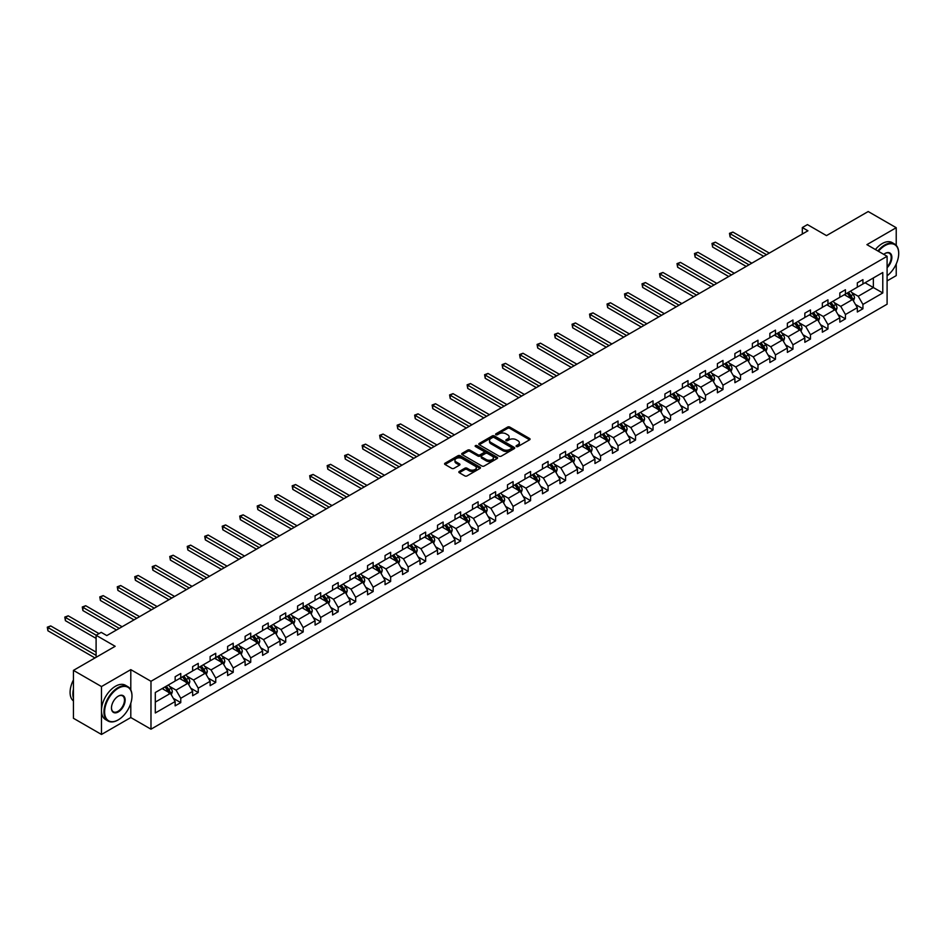 <?xml version="1.0" encoding="UTF-8"?>
<svg xmlns="http://www.w3.org/2000/svg" width="946" height="946" viewBox="0 0 946 946"><rect width="100%" height="100%" fill="white"/><g stroke="black" fill="none" stroke-linecap="round" stroke-linejoin="round"><path stroke-width="1.42" d="M516.374 446.536A1.088 0.627 0 0 0 517.923 446.536L529.618 439.795A1.561 0.899 0 0 0 530.067 439.157A1.561 0.899 0 0 0 529.618 438.518L509.799 427.084A1.561 0.899 0 0 0 507.6 427.084L495.905 433.836A1.088 0.627 0 0 0 497.454 434.722L498.968 433.847A4.978 2.873 0 0 1 506.004 433.847L507.659 434.805A4.978 2.873 0 0 1 509.114 436.839A4.978 2.873 0 0 1 507.659 438.873L506.145 439.748A1.088 0.627 0 0 0 507.683 440.635L509.196 439.76A4.978 2.873 0 0 1 516.244 439.76L517.888 440.706A4.978 2.873 0 0 1 519.354 442.74A4.978 2.873 0 0 1 517.888 444.774L516.374 445.649A1.088 0.627 0 0 0 516.374 446.536L516.374 445.649M896.229 245.345L896.229 227.714L868.203 211.537L826.485 235.613L807.435 224.604L802.326 227.548L802.326 234.029M887.1 280.903L896.229 275.617L896.229 263.958M130.796 689.941L130.796 669.638L101.482 686.56L101.482 734.463L73.445 718.286L73.445 670.383L115.164 646.295L96.102 635.286L96.102 657.304M101.482 686.56L73.445 670.383M459.283 471.439A1.561 0.899 0 0 0 458.834 472.066A1.561 0.899 0 0 0 459.283 472.704L464.841 475.909A1.561 0.899 0 0 0 467.04 475.909L480.036 468.412A1.561 0.899 0 0 0 480.485 467.785A1.561 0.899 0 0 0 480.036 467.147L460.217 455.712A1.561 0.899 0 0 0 458.018 455.712L445.034 463.209A1.561 0.899 0 0 0 444.573 463.836A1.561 0.899 0 0 0 445.034 464.474L451.75 468.353A1.561 0.899 0 0 0 453.95 468.353L459.508 465.148A1.561 0.899 0 0 0 459.957 464.51A1.561 0.899 0 0 0 459.508 463.871L456.173 461.955A4.162 2.4 0 0 1 454.955 460.253A4.162 2.4 0 0 1 457.533 458.03A4.162 2.4 0 0 1 462.062 458.55L475.105 466.082A4.162 2.4 0 0 1 476.323 467.785A4.162 2.4 0 0 1 473.757 469.996A4.162 2.4 0 0 1 469.216 469.476L467.04 468.223A1.561 0.899 0 0 0 464.841 468.223L459.283 471.439L459.283 472.704L464.841 469.523L464.841 468.223M96.102 635.286L101.198 632.342L106.803 635.582L807.931 230.789L802.326 227.548M130.796 669.638L150.982 681.286L887.1 256.295L887.1 304.198L150.982 729.189L150.982 681.286M896.229 227.714L866.914 244.647L887.1 256.295M499.074 456.149A1.561 0.899 0 0 0 501.274 456.149L514.257 448.652A1.561 0.899 0 0 0 514.719 448.014A1.561 0.899 0 0 0 514.257 447.387L494.451 435.94A1.561 0.899 0 0 0 492.251 435.94L479.267 443.449A1.561 0.899 0 0 0 478.806 444.076A1.561 0.899 0 0 0 479.267 444.715L499.074 456.149M475.897 446.772A1.088 0.627 0 0 1 477.009 446.926L477.009 445.637L497.147 457.261A1.561 0.899 0 0 1 497.608 457.899A1.561 0.899 0 0 1 497.147 458.538L484.163 466.035A1.561 0.899 0 0 1 481.963 466.035L462.145 454.6L462.145 453.323A1.561 0.899 0 0 0 461.695 453.962A1.561 0.899 0 0 0 462.145 454.6M462.145 453.323L467.702 450.119A1.561 0.899 0 0 1 469.902 450.119L477.943 454.754A1.561 0.899 0 0 0 480.142 454.754L483.832 452.626A1.561 0.899 0 0 0 484.281 451.987A1.561 0.899 0 0 0 483.832 451.36L475.46 446.524A1.088 0.627 0 0 1 477.009 445.637M155.298 692.519L175.152 681.061L175.152 676.721L180.757 673.481L180.757 677.821L192.641 670.962L192.641 666.623L198.246 663.383L198.246 667.722L210.13 660.864L210.13 656.524L215.735 653.284L215.735 657.624L227.619 650.765L227.619 646.425L233.224 643.185L233.224 647.525L245.109 640.667L245.109 636.327L250.725 633.087L250.725 637.427L262.61 630.568L262.61 626.228L268.215 622.988L268.215 627.328L280.099 620.47L280.099 616.13L285.704 612.89L285.704 617.23L297.588 610.371L297.588 606.031L303.193 602.791L303.193 607.131L315.077 600.272L315.077 595.933L320.682 592.693L320.682 597.032L332.578 590.174L332.578 585.834L338.183 582.594L338.183 586.934L350.067 580.075L350.067 575.736L355.672 572.496L355.672 576.835L367.556 569.977L367.556 565.637L373.162 562.397L373.162 566.737L385.046 559.878L385.046 555.539L390.651 552.298L390.651 556.638L402.535 549.78L402.535 545.44L408.152 542.2L408.152 546.54L420.036 539.681L420.036 535.341L425.641 532.101L425.641 536.441L437.525 529.583L437.525 525.243L443.13 522.003L443.13 526.343L455.014 519.484L455.014 515.144L460.619 511.904L460.619 516.244L472.503 509.386L472.503 505.046L478.108 501.806L478.108 506.145L489.993 499.287L489.993 494.947L495.609 491.707L495.609 496.047L507.494 489.188L507.494 484.849L513.099 481.609L513.099 485.948L524.983 479.09L524.983 474.75L530.588 471.51L530.588 475.85L542.472 468.991L542.472 464.652L548.077 461.412L548.077 465.751L559.961 458.893L559.961 454.553L565.566 451.313L565.566 455.653L577.462 448.794L577.462 444.454L583.067 441.214L583.067 445.554L594.951 438.696L594.951 434.356L600.556 431.116L600.556 435.456L612.44 428.585L612.44 424.257L618.045 421.017L618.045 425.357L629.93 418.487L629.93 414.159L635.535 410.919L635.535 415.259L647.419 408.388L647.419 404.06L653.036 400.82L653.036 405.16L664.92 398.29L664.92 393.962L670.525 390.722L670.525 395.061L682.409 388.191L682.409 383.863L688.014 380.623L688.014 384.963L699.898 378.093L699.898 373.765L705.503 370.525L705.503 374.864L717.387 367.994L717.387 363.666L722.992 360.426L722.992 364.766L734.888 357.895L734.888 353.568L740.493 350.327L740.493 354.667L752.377 347.797L752.377 343.469L757.983 340.229L757.983 344.569L769.867 337.698L769.867 333.37L775.472 330.13L775.472 334.47L787.356 327.6L787.356 323.272L792.961 320.032L792.961 324.372L804.845 317.501L804.845 313.161L810.462 309.933L810.462 314.273L822.346 307.403L822.346 303.063L827.951 299.835L827.951 304.174L839.835 297.304L839.835 292.964L845.44 289.736L845.44 294.076L857.324 287.206L857.324 282.866L862.929 279.638L862.929 283.977L882.784 272.519L882.784 292.964L862.929 304.423L862.929 308.763L857.324 312.003L857.324 307.663L845.44 314.521L845.44 318.861L839.835 322.101L839.835 317.761L827.951 324.632L827.951 328.96L822.346 332.2L822.346 327.86L810.462 334.73L810.462 339.058L804.845 342.298L804.845 337.959L792.961 344.829L792.961 349.157L787.356 352.397L787.356 348.057L775.472 354.927L775.472 359.255L769.867 362.495L769.867 358.156L757.983 365.026L757.983 369.354L752.377 372.594L752.377 368.254L740.493 375.124L740.493 379.452L734.888 382.692L734.888 378.353L722.992 385.223L722.992 389.551L717.387 392.791L717.387 388.451L705.503 395.322L705.503 399.65L699.898 402.89L699.898 398.55L688.014 405.42L688.014 409.748L682.409 412.988L682.409 408.648L670.525 415.519L670.525 419.847L664.92 423.087L664.92 418.747L653.036 425.617L653.036 429.945L647.419 433.185L647.419 428.845L635.535 435.716L635.535 440.056L629.93 443.284L629.93 438.944L618.045 445.814L618.045 450.154L612.44 453.382L612.44 449.043L600.556 455.913L600.556 460.253L594.951 463.481L594.951 459.141L583.067 466.011L583.067 470.351L577.462 473.579L577.462 469.24L565.566 476.11L565.566 480.45L559.961 483.678L559.961 479.35L548.077 486.209L548.077 490.548L542.472 493.777L542.472 489.449L530.588 496.307L530.588 500.647L524.983 503.875L524.983 499.547L513.099 506.406L513.099 510.745L507.494 513.974L507.494 509.646L495.609 516.504L495.609 520.844L489.993 524.072L489.993 519.744L478.108 526.603L478.108 530.942L472.503 534.171L472.503 529.843L460.619 536.701L460.619 541.041L455.014 544.269L455.014 539.941L443.13 546.8L443.13 551.14L437.525 554.368L437.525 550.04L425.641 556.898L425.641 561.238L420.036 564.466L420.036 560.138L408.152 566.997L408.152 571.337L402.535 574.565L402.535 570.237L390.651 577.095L390.651 581.435L385.046 584.663L385.046 580.336L373.162 587.194L373.162 591.534L367.556 594.774L367.556 590.434L355.672 597.293L355.672 601.632L350.067 604.872L350.067 600.533L338.183 607.391L338.183 611.731L332.578 614.971L332.578 610.631L320.682 617.49L320.682 621.829L315.077 625.07L315.077 620.73L303.193 627.588L303.193 631.928L297.588 635.168L297.588 630.828L285.704 637.687L285.704 642.027L280.099 645.267L280.099 640.927L268.215 647.785L268.215 652.125L262.61 655.365L262.61 651.025L250.725 657.884L250.725 662.224L245.109 665.464L245.109 661.124L233.224 667.982L233.224 672.322L227.619 675.562L227.619 671.222L215.735 678.081L215.735 682.421L210.13 685.661L210.13 681.321L198.246 688.18L198.246 692.519L192.641 695.759L192.641 691.42L180.757 698.278L180.757 702.618L175.152 705.858L175.152 701.518L155.298 712.977L155.298 692.519M179.634 678.471L187.935 683.26L176.039 690.119L169.559 686.382M176.039 690.119L180.757 698.278M187.935 683.26L192.641 691.42M175.152 680.02L176.039 680.541L180.757 677.821M197.123 668.373L205.424 673.162L193.54 680.02L187.048 676.284M193.54 680.02L198.246 688.18M205.424 673.162L210.13 681.321M192.641 669.922L193.54 670.442L198.246 667.722M214.612 658.274L222.913 663.063L211.029 669.922L204.537 666.185M211.029 669.922L215.735 678.081M222.913 663.063L227.619 671.222M210.13 659.823L211.029 660.343L215.735 657.624M232.101 648.176L240.402 652.965L228.518 659.823L222.026 656.075M228.518 659.823L233.224 667.982M240.402 652.965L245.109 661.124M227.619 649.725L228.518 650.245L233.224 647.525M249.602 638.077L257.891 642.866L246.007 649.725L239.515 645.976M246.007 649.725L250.725 657.884M257.891 642.866L262.61 651.025M245.109 639.626L246.007 640.146L250.725 637.427M267.091 627.978L275.392 632.768L263.508 639.626L257.016 635.878M263.508 639.626L268.215 647.785M275.392 632.768L280.099 640.927M262.61 629.528L263.508 630.048L268.215 627.328M284.58 617.88L292.882 622.669L280.997 629.528L274.506 625.779M280.997 629.528L285.704 637.687M292.882 622.669L297.588 630.828M280.099 619.429L280.997 619.949L285.704 617.23M302.07 607.781L310.371 612.57L298.487 619.429L291.995 615.68M298.487 619.429L303.193 627.588M310.371 612.57L315.077 620.73M297.588 609.33L298.487 609.851L303.193 607.131M319.571 597.683L327.86 602.472L315.976 609.33L309.484 605.582M315.976 609.33L320.682 617.49M327.86 602.472L332.578 610.631M315.077 599.232L315.976 599.752L320.682 597.032M337.06 587.584L345.349 592.373L333.465 599.232L326.985 595.483M333.465 599.232L338.183 607.391M345.349 592.373L350.067 600.533M332.578 589.133L333.465 589.654L338.183 586.934M354.549 577.486L362.85 582.275L350.966 589.133L344.474 585.385M350.966 589.133L355.672 597.293M362.85 582.275L367.556 590.434M350.067 579.035L350.966 579.555L355.672 576.835M372.038 567.387L380.339 572.176L368.455 579.035L361.963 575.286M368.455 579.035L373.162 587.194M380.339 572.176L385.046 580.336M367.556 568.936L368.455 569.457L373.162 566.737M389.527 557.289L397.828 562.078L385.944 568.936L379.452 565.188M385.944 568.936L390.651 577.095M397.828 562.078L402.535 570.237M385.046 558.838L385.944 559.358L390.651 556.638M407.028 547.19L415.318 551.979L403.434 558.838L396.942 555.089M403.434 558.838L408.152 566.997M415.318 551.979L420.036 560.138M402.535 548.739L403.434 549.259L408.152 546.54M424.518 537.091L432.819 541.881L420.923 548.739L414.443 544.991M420.923 548.739L425.641 556.898M432.819 541.881L437.525 550.04M420.036 538.641L420.923 539.161L425.641 536.441M442.007 526.993L450.308 531.782L438.424 538.641L431.932 534.892M438.424 538.641L443.13 546.8M450.308 531.782L455.014 539.941M437.525 528.542L438.424 529.062L443.13 526.343M459.496 516.894L467.797 521.684L455.913 528.542L449.421 524.794M455.913 528.542L460.619 536.701M467.797 521.684L472.503 529.843M455.014 518.443L455.913 518.964L460.619 516.244M476.997 506.796L485.286 511.585L473.402 518.443L466.91 514.695M473.402 518.443L478.108 526.603M485.286 511.585L489.993 519.744M472.503 508.345L473.402 508.865L478.108 506.145M494.486 496.697L502.775 501.486L490.891 508.345L484.411 504.596M490.891 508.345L495.609 516.504M502.775 501.486L507.494 509.646M489.993 498.246L490.891 498.767L495.609 496.047M511.975 486.599L520.276 491.388L508.392 498.246L501.9 494.498M508.392 498.246L513.099 506.406M520.276 491.388L524.983 499.547M507.494 488.148L508.392 488.668L513.099 485.948M529.464 476.5L537.766 481.289L525.881 488.148L519.389 484.399M525.881 488.148L530.588 496.307M537.766 481.289L542.472 489.449M524.983 478.049L525.881 478.57L530.588 475.85M546.954 466.402L555.255 471.191L543.371 478.049L536.879 474.301M543.371 478.049L548.077 486.209M555.255 471.191L559.961 479.35M542.472 467.951L543.371 468.471L548.077 465.751M564.455 456.303L572.744 461.092L560.86 467.951L554.368 464.202M560.86 467.951L565.566 476.11M572.744 461.092L577.462 469.24M559.961 457.852L560.86 458.372L565.566 455.653M581.944 446.205L590.245 450.994L578.349 457.852L571.869 454.104M578.349 457.852L583.067 466.011M590.245 450.994L594.951 459.141M577.462 447.754L578.349 448.274L583.067 445.554M599.433 436.106L607.734 440.895L595.85 447.754L589.358 444.005M595.85 447.754L600.556 455.913M607.734 440.895L612.44 449.043M594.951 437.655L595.85 438.175L600.556 435.456M616.922 426.007L625.223 430.797L613.339 437.655L606.847 433.907M613.339 437.655L618.045 445.814M625.223 430.797L629.93 438.944M612.44 427.557L613.339 428.077L618.045 425.357M634.423 415.909L642.712 420.698L630.828 427.557L624.336 423.808M630.828 427.557L635.535 435.716M642.712 420.698L647.419 428.845M629.93 417.458L630.828 417.978L635.535 415.259M651.912 405.799L660.202 410.599L648.317 417.458L641.826 413.709M648.317 417.458L653.036 425.617M660.202 410.599L664.92 418.747M647.419 407.359L648.317 407.88L653.036 405.16M669.401 395.7L677.703 400.501L665.818 407.359L659.327 403.611M665.818 407.359L670.525 415.519M677.703 400.501L682.409 408.648M664.92 397.261L665.818 397.781L670.525 395.061M686.891 385.601L695.192 390.402L683.308 397.261L676.816 393.512M683.308 397.261L688.014 405.42M695.192 390.402L699.898 398.55M682.409 387.162L683.308 387.683L688.014 384.963M704.38 375.503L712.681 380.304L700.797 387.162L694.305 383.414M700.797 387.162L705.503 395.322M712.681 380.304L717.387 388.451M699.898 377.064L700.797 377.584L705.503 374.864M721.881 365.404L730.17 370.205L718.286 377.064L711.794 373.315M718.286 377.064L722.992 385.223M730.17 370.205L734.888 378.353M717.387 366.965L718.286 367.486L722.992 364.766M739.37 355.306L747.671 360.107L735.775 366.965L729.295 363.217M735.775 366.965L740.493 375.124M747.671 360.107L752.377 368.254M734.888 356.867L735.775 357.387L740.493 354.667M756.859 345.207L765.16 349.996L753.276 356.867L746.784 353.118M753.276 356.867L757.983 365.026M765.16 349.996L769.867 358.156M752.377 346.768L753.276 347.288L757.983 344.569M774.348 335.109L782.649 339.898L770.765 346.768L764.273 343.02M770.765 346.768L775.472 354.927M782.649 339.898L787.356 348.057M769.867 336.67L770.765 337.19L775.472 334.47M791.837 325.01L800.139 329.799L788.255 336.67L781.763 332.921M788.255 336.67L792.961 344.829M800.139 329.799L804.845 337.959M787.356 326.571L788.255 327.091L792.961 324.372M809.338 314.912L817.628 319.701L805.744 326.571L799.252 322.823M805.744 326.571L810.462 334.73M817.628 319.701L822.346 327.86M804.845 316.472L805.744 316.981L810.462 314.273M826.828 304.813L835.129 309.602L823.245 316.472L816.753 312.724M823.245 316.472L827.951 324.632M835.129 309.602L839.835 317.761M822.346 306.374L823.245 306.882L827.951 304.174M844.317 294.714L852.618 299.504L840.734 306.374L834.242 302.625M840.734 306.374L845.44 314.521M852.618 299.504L857.324 307.663M839.835 296.275L840.734 296.784L845.44 294.076M865.058 282.748L873.359 287.537L858.223 296.275L851.731 292.527M858.223 296.275L862.929 304.423M882.784 292.964L873.359 287.537L873.359 277.947L882.784 272.519M101.482 734.463L130.796 717.541L150.982 729.189M857.324 286.177L858.223 286.685L862.929 283.977M155.298 702.098L170.434 693.359L162.144 688.57M170.434 693.359L175.152 701.518M855.48 304.458L862.929 308.763M837.979 314.557L845.44 318.861M820.489 324.655L827.951 328.96M803 334.754L810.462 339.058M785.511 344.852L792.961 349.157M768.022 354.951L775.472 359.255M750.521 365.05L757.983 369.354M733.032 375.148L740.493 379.452M715.543 385.247L722.992 389.551M698.053 395.345L705.503 399.65M680.552 405.444L688.014 409.748M663.063 415.542L670.525 419.847M645.574 425.641L653.036 429.945M628.085 435.739L635.535 440.056M610.596 445.838L618.045 450.154M593.095 455.937L600.556 460.253M575.606 466.047L583.067 470.351M558.116 476.145L565.566 480.45M540.627 486.244L548.077 490.548M523.126 496.343L530.588 500.647M505.637 506.441L513.099 510.745M488.148 516.54L495.609 520.844M470.659 526.638L478.108 530.942M453.169 536.737L460.619 541.041M435.668 546.835L443.13 551.14M418.179 556.934L425.641 561.238M400.69 567.032L408.152 571.337M383.201 577.131L390.651 581.435M365.712 587.23L373.162 591.534M348.211 597.328L355.672 601.632M330.722 607.427L338.183 611.731M313.232 617.525L320.682 621.829M295.743 627.624L303.193 631.928M278.242 637.722L285.704 642.027M260.753 647.821L268.215 652.125M243.264 657.919L250.725 662.224M225.775 668.018L233.224 672.322M208.286 678.116L215.735 682.421M190.785 688.215L198.246 692.519M173.295 698.314L180.757 702.618M130.796 717.541L130.796 703.233M516.812 446.701L517.888 446.074A4.978 2.873 0 0 0 519.354 444.041L519.354 442.74M509.114 436.839L509.114 438.128A4.978 2.873 0 0 1 507.659 440.162L506.583 440.789M529.594 439.807L509.799 428.372A1.561 0.899 0 0 0 507.6 428.372L496.343 434.876M514.257 447.387L514.257 448.652L494.451 437.241A1.561 0.899 0 0 0 492.251 437.241L479.279 444.726L479.267 443.449M511.514 448.463A1.088 0.627 0 0 0 511.514 447.576L494.119 437.537A1.088 0.627 0 0 0 492.582 437.537L490.986 438.459A4.978 2.873 0 0 0 489.52 440.493A4.978 2.873 0 0 0 490.986 442.527L502.87 449.385A4.978 2.873 0 0 0 509.918 449.385L511.514 448.463L511.514 449.764A1.088 0.627 0 0 0 511.833 449.315L511.833 448.014M489.52 440.493L489.52 441.782A4.978 2.873 0 0 0 490.986 443.816L490.986 442.527M511.514 449.764L509.918 450.674A4.978 2.873 0 0 1 502.87 450.674L490.986 443.816M462.168 454.612L467.702 451.408L467.702 450.119M484.281 451.987L484.281 453.288A1.561 0.899 0 0 1 483.832 453.926L480.142 456.055A1.561 0.899 0 0 1 477.943 456.055L469.902 451.408A1.561 0.899 0 0 0 467.702 451.408M477.009 446.926L497.123 458.55M486.279 459.567A4.162 2.4 0 0 0 490.82 460.087A4.162 2.4 0 0 0 493.386 457.864A4.162 2.4 0 0 0 492.168 456.173L487.568 453.512A1.561 0.899 0 0 0 485.369 453.512L481.68 455.641A1.561 0.899 0 0 0 481.23 456.279A1.561 0.899 0 0 0 481.68 456.918L486.279 459.567L486.279 460.868A4.162 2.4 0 0 0 490.82 461.388A4.162 2.4 0 0 0 493.386 459.165L493.386 457.864M481.23 456.279L481.23 457.568A1.561 0.899 0 0 0 481.68 458.207L481.68 456.918M486.279 460.868L481.68 458.207M476.323 467.785L476.323 469.074A4.162 2.4 0 0 1 473.757 471.297A4.162 2.4 0 0 1 469.216 470.777L467.04 469.523A1.561 0.899 0 0 0 464.841 469.523M454.955 460.253L454.955 461.542A4.162 2.4 0 0 0 456.173 463.244L456.173 461.955M459.484 465.16L456.173 463.244M480.012 468.424L460.217 457.001A1.561 0.899 0 0 0 458.018 457.001L445.058 464.486L445.034 463.209M853.469 300.982L854.498 298.002A4.198 2.424 -120 0 0 853.162 294.431L850.643 291.072M846.126 295.767L845.038 294.301M769.311 253.09L732.902 232.077L730.099 233.697L730.099 236.926L763.694 256.331M850.88 298.96L852.228 298.191A4.198 2.424 -120 0 0 851.033 295.66L848.515 292.302M847.462 292.905L850.229 296.606A2.14 1.242 60 0 1 850.62 297.257L852.228 298.191M847.167 293.071L849.685 296.429A4.198 2.424 60 0 1 850.726 298.416M730.099 236.926L729.484 233.331L766.497 254.711M729.484 233.331L732.902 232.077M887.1 275.794A19.346 11.175 120 0 0 898.7 253.481A19.346 11.175 120 0 0 885.018 245.582A19.346 11.175 120 0 0 878.456 251.305M877.876 250.974A19.819 11.447 -60 0 1 884.687 245.002A19.819 11.447 -60 0 1 894.597 244.021A19.819 11.447 -60 0 1 898.7 253.09A19.819 11.447 -60 0 1 898.7 253.292M883.741 254.356A9.673 5.581 -60 0 1 885.018 253.481L885.018 253.481A9.673 5.581 -60 0 1 891.782 256.26A9.673 5.581 -60 0 1 887.1 267.706M875.405 249.543A19.819 11.447 -60 0 1 882.216 243.571A19.819 11.447 -60 0 1 892.125 242.59L894.597 244.021M887.1 266.772A9.2 5.309 120 0 0 889.287 253.221A9.2 5.309 120 0 0 884.853 253.587M117.966 720.036L118.297 719.835A19.346 11.175 120 0 0 131.979 696.15A19.346 11.175 120 0 0 118.297 688.25A19.346 11.175 120 0 0 104.616 711.936A19.346 11.175 120 0 0 118.297 719.835L117.966 720.036A19.819 11.447 -60 0 1 108.057 721.018A19.819 11.447 -60 0 1 105.018 705.125A19.819 11.447 -60 0 1 117.966 687.659A19.819 11.447 -60 0 1 127.876 686.678A19.819 11.447 -60 0 1 131.979 695.759A19.819 11.447 -60 0 1 131.979 695.949M118.297 711.936A9.673 5.581 -60 0 1 111.462 707.986A9.673 5.581 -60 0 1 118.297 696.15L118.297 696.15A9.673 5.581 -60 0 1 125.144 700.087A9.673 5.581 -60 0 1 118.297 711.936M111.462 707.797A9.2 5.309 120 0 0 113.366 711.818A9.2 5.309 120 0 0 117.966 711.357A9.2 5.309 120 0 0 123.973 703.256A9.2 5.309 120 0 0 122.566 695.878A9.2 5.309 120 0 0 118.132 696.244M108.057 721.018L105.585 719.587A19.819 11.447 -60 0 1 102.546 703.706A19.819 11.447 -60 0 1 115.495 686.24A19.819 11.447 -60 0 1 125.404 685.259L127.876 686.678M73.445 698.219A19.819 11.447 -60 0 1 73.445 689.149M73.445 700.962A19.819 11.447 -60 0 1 73.445 679.926M835.98 311.08L837.009 308.1A4.198 2.424 -120 0 0 835.661 304.529L833.154 301.171M828.637 305.865L827.537 304.399M751.81 263.189L715.401 242.176L712.598 243.796L712.598 247.024L746.205 266.429M833.391 309.058L834.739 308.29A4.198 2.424 -120 0 0 833.532 305.759L831.014 302.401M829.961 303.004L832.74 306.705A2.14 1.242 60 0 1 833.13 307.355L834.739 308.29M829.677 303.169L832.196 306.539A4.198 2.424 60 0 1 833.237 308.514M712.598 247.024L711.983 243.429L749.007 264.809M711.983 243.429L715.401 242.176M818.479 321.179L819.52 318.199A4.198 2.424 -120 0 0 818.172 314.628L815.653 311.269M811.148 315.964L810.048 314.498M734.321 273.288L697.912 252.275L695.109 253.895L695.109 257.123L728.716 276.528M815.901 319.157L817.249 318.388A4.198 2.424 -120 0 0 816.043 315.858L813.525 312.499M812.472 313.102L815.239 316.804A2.14 1.242 60 0 1 815.629 317.454L817.249 318.388M812.176 313.268L814.695 316.638A4.198 2.424 60 0 1 815.748 318.613M695.109 257.123L694.494 253.528L731.518 274.908M694.494 253.528L697.912 252.275M800.99 331.277L802.019 328.297A4.198 2.424 -120 0 0 800.683 324.726L798.164 321.368M793.647 326.063L792.559 324.596M716.832 283.386L680.422 262.373L677.62 263.993L677.62 267.221L711.226 286.626M798.412 329.255L799.76 328.487A4.198 2.424 -120 0 0 798.554 325.956L796.035 322.598M794.983 323.201L797.75 326.902A2.14 1.242 60 0 1 798.14 327.553L799.76 328.487M794.687 323.366L797.206 326.737A4.198 2.424 60 0 1 798.258 328.711M677.62 267.221L677.005 263.627L714.029 285.006M677.005 263.627L680.422 262.373M783.501 341.376L784.53 338.396A4.198 2.424 -120 0 0 783.193 334.825L780.675 331.467M776.158 336.161L775.07 334.695M699.342 293.485L662.933 272.472L660.131 274.092L660.131 277.32L693.737 296.725M780.923 339.354L782.259 338.585A4.198 2.424 -120 0 0 781.065 336.055L778.546 332.696M777.494 333.299L780.261 337.001A2.14 1.242 60 0 1 780.651 337.651L782.259 338.585M777.198 333.465L779.717 336.835A4.198 2.424 60 0 1 780.757 338.81M660.131 277.32L659.516 273.725L696.54 295.105M659.516 273.725L662.933 272.472M766.012 351.474L767.04 348.495A4.198 2.424 -120 0 0 765.704 344.923L763.186 341.565M758.668 346.26L757.58 344.793M681.841 303.583L645.444 282.57L642.641 284.19L642.641 287.418L676.236 306.823M763.422 349.452L764.77 348.684A4.198 2.424 -120 0 0 763.564 346.153L761.057 342.795M760.005 343.398L762.772 347.099A2.14 1.242 60 0 1 763.162 347.75L764.77 348.684M759.709 343.564L762.228 346.934A4.198 2.424 60 0 1 763.268 348.908M642.641 287.418L642.015 283.824L679.039 305.203M642.015 283.824L645.444 282.57M748.523 361.573L749.551 358.593A4.198 2.424 -120 0 0 748.203 355.022L745.685 351.664M741.179 356.358L740.079 354.892M664.352 313.682L627.943 292.669L625.14 294.289L625.14 297.517L658.747 316.922M745.933 359.551L747.281 358.782A4.198 2.424 -120 0 0 746.075 356.252L743.556 352.893M742.504 353.497L745.282 357.198A2.14 1.242 60 0 1 745.661 357.848L747.281 358.782M742.22 353.662L744.727 357.032A4.198 2.424 60 0 1 745.779 359.007M625.14 297.517L624.526 293.934L661.55 315.302M624.526 293.934L627.943 292.669M731.022 371.672L732.062 368.704A4.198 2.424 -120 0 0 730.714 365.121L728.195 361.762M723.678 366.457L722.59 364.99M646.863 323.78L610.454 302.767L607.651 304.387L607.651 307.616L641.258 327.02M728.444 369.65L729.792 368.881A4.198 2.424 -120 0 0 728.586 366.35L726.067 362.992M725.014 363.595L727.781 367.296A2.14 1.242 60 0 1 728.172 367.947L729.792 368.881M724.719 363.761L727.238 367.131A4.198 2.424 60 0 1 728.29 369.106M607.651 307.616L607.036 304.033L644.06 325.4M607.036 304.033L610.454 302.767M713.532 381.77L714.561 378.802A4.198 2.424 -120 0 0 713.225 375.219L710.706 371.861M706.189 376.555L705.101 375.089M629.374 333.879L592.965 312.866L590.162 314.486L590.162 317.714L623.769 337.119M710.954 379.748L712.291 378.979A4.198 2.424 -120 0 0 711.096 376.449L708.578 373.091M707.525 373.694L710.292 377.395A2.14 1.242 60 0 1 710.683 378.045L712.291 378.979M707.23 373.859L709.748 377.229A4.198 2.424 60 0 1 710.801 379.204M590.162 317.714L589.547 314.131L626.571 335.499M589.547 314.131L592.965 312.866M696.043 391.869L697.072 388.901A4.198 2.424 -120 0 0 695.736 385.318L693.217 381.959M688.7 386.654L687.612 385.188M611.885 343.977L575.475 322.964L572.673 324.584L572.673 327.813L606.268 347.217M693.453 389.847L694.802 389.078A4.198 2.424 -120 0 0 693.607 386.547L691.088 383.189M690.036 383.792L692.803 387.493A2.14 1.242 60 0 1 693.193 388.144L694.802 389.078M689.74 383.958L692.259 387.328A4.198 2.424 60 0 1 693.3 389.303M572.673 327.813L572.058 324.23L609.082 345.597M572.058 324.23L575.475 322.964M678.554 401.967L679.583 398.999A4.198 2.424 -120 0 0 678.247 395.416L675.728 392.058M671.211 396.752L670.123 395.298M594.384 354.076L557.986 333.063L555.172 334.683L555.172 337.911L588.779 357.316M675.964 399.945L677.312 399.177A4.198 2.424 -120 0 0 676.106 396.646L673.587 393.288M672.535 393.891L675.314 397.592A2.14 1.242 60 0 1 675.704 398.242L677.312 399.177M672.251 394.056L674.77 397.426A4.198 2.424 60 0 1 675.811 399.401M555.172 337.911L554.557 334.328L591.581 355.696M554.557 334.328L557.986 333.063M661.053 412.066L662.094 409.098A4.198 2.424 -120 0 0 660.746 405.515L658.227 402.156M653.721 406.851L652.622 405.396M576.894 364.175L540.485 343.161L537.683 344.782L537.683 348.01L571.289 367.415M658.475 410.044L659.823 409.275A4.198 2.424 -120 0 0 658.617 406.745L656.098 403.386M655.046 403.989L657.825 407.691A2.14 1.242 60 0 1 658.203 408.341L659.823 409.275M654.75 404.167L657.269 407.525A4.198 2.424 60 0 1 658.321 409.5M537.683 348.01L537.068 344.427L574.092 365.795M537.068 344.427L540.485 343.161M643.564 422.164L644.593 419.196A4.198 2.424 -120 0 0 643.256 415.613L640.738 412.255M636.22 416.95L635.133 415.495M559.405 374.273L522.996 353.26L520.194 354.88L520.194 358.108L553.8 377.513M640.986 420.142L642.334 419.374A4.198 2.424 -120 0 0 641.128 416.843L638.609 413.485M637.557 414.088L640.324 417.789A2.14 1.242 60 0 1 640.714 418.439L642.334 419.374M637.261 414.265L639.78 417.624A4.198 2.424 60 0 1 640.832 419.61M520.194 358.108L519.579 354.525L556.603 375.893M519.579 354.525L522.996 353.26M626.075 432.263L627.103 429.295A4.198 2.424 -120 0 0 625.767 425.712L623.248 422.354M618.731 427.048L617.643 425.594M541.916 384.372L505.507 363.359L502.704 364.979L502.704 368.207L536.311 387.612M623.497 430.241L624.833 429.472A4.198 2.424 -120 0 0 623.639 426.942L621.12 423.583M620.068 424.186L622.835 427.888A2.14 1.242 60 0 1 623.225 428.538L624.833 429.472M619.772 424.364L622.291 427.722A4.198 2.424 60 0 1 623.331 429.709M502.704 368.207L502.09 364.624L539.114 385.992M502.09 364.624L505.507 363.359M608.585 442.361L609.614 439.393A4.198 2.424 -120 0 0 608.278 435.81L605.759 432.452M601.242 437.147L600.154 435.692M524.415 394.47L488.018 373.457L485.215 375.077L485.215 378.305L518.81 397.71M605.996 440.339L607.344 439.571A4.198 2.424 -120 0 0 606.138 437.04L603.631 433.682M602.578 434.285L605.345 437.986A2.14 1.242 60 0 1 605.736 438.637L607.344 439.571M602.283 434.462L604.801 437.821A4.198 2.424 60 0 1 605.842 439.807M485.215 378.305L484.589 374.722L521.613 396.09M484.589 374.722L488.018 373.457M591.096 452.472L592.125 449.492A4.198 2.424 -120 0 0 590.777 445.909L588.27 442.551M583.753 447.245L582.653 445.791M506.926 404.569L470.517 383.556L467.714 385.176L467.714 388.416L501.321 407.809M588.507 450.45L589.855 449.669A4.198 2.424 -120 0 0 588.649 447.139L586.13 443.78M585.077 444.384L587.856 448.085A2.14 1.242 60 0 1 588.246 448.735L589.855 449.669M584.794 444.561L587.3 447.919A4.198 2.424 60 0 1 588.353 449.906M467.714 388.416L467.099 384.821L504.123 406.189M467.099 384.821L470.517 383.556M573.595 462.57L574.636 459.59A4.198 2.424 -120 0 0 573.288 456.007L570.769 452.649M566.264 457.344L565.164 455.889M489.437 414.667L453.028 393.654L450.225 395.274L450.225 398.514L483.832 417.907M571.017 460.548L572.365 459.768A4.198 2.424 -120 0 0 571.159 457.237L568.641 453.879M567.588 454.482L570.355 458.183A2.14 1.242 60 0 1 570.745 458.834L572.365 459.768M567.293 454.659L569.811 458.018A4.198 2.424 60 0 1 570.864 460.004M450.225 398.514L449.61 394.92L486.634 416.287M449.61 394.92L453.028 393.654M556.106 472.669L557.135 469.689A4.198 2.424 -120 0 0 555.799 466.106L553.28 462.748M548.763 467.442L547.675 465.988M471.948 424.778L435.538 403.753L432.736 405.373L432.736 408.613L466.343 428.006M553.528 470.647L554.876 469.866A4.198 2.424 -120 0 0 553.67 467.336L551.151 463.978M550.099 464.581L552.866 468.282A2.14 1.242 60 0 1 553.256 468.932L554.876 469.866M549.803 464.758L552.322 468.116A4.198 2.424 60 0 1 553.375 470.103M432.736 408.613L432.121 405.018L469.145 426.386M432.121 405.018L435.538 403.753M538.617 482.767L539.646 479.788A4.198 2.424 -120 0 0 538.309 476.205L535.791 472.846M531.274 477.541L530.186 476.086M454.458 434.876L418.049 413.851L415.247 415.471L415.247 418.711L448.853 438.104M536.039 480.745L537.375 479.965A4.198 2.424 -120 0 0 536.181 477.434L533.662 474.076M532.61 474.679L535.377 478.38A2.14 1.242 60 0 1 535.767 479.031L537.375 479.965M532.314 474.857L534.833 478.215A4.198 2.424 60 0 1 535.874 480.201M415.247 418.711L414.632 415.117L451.656 436.484M414.632 415.117L418.049 413.851M521.128 492.866L522.157 489.886A4.198 2.424 -120 0 0 520.82 486.303L518.302 482.945M513.784 487.639L512.697 486.185M436.957 444.975L400.56 423.95L397.758 425.57L397.758 428.81L431.352 448.203M518.538 490.844L519.886 490.063A4.198 2.424 -120 0 0 518.68 487.533L516.161 484.175M515.109 484.778L517.888 488.479A2.14 1.242 60 0 1 518.278 489.129L519.886 490.063M514.825 484.955L517.344 488.313A4.198 2.424 60 0 1 518.384 490.3M397.758 428.81L397.131 425.215L434.155 446.583M397.131 425.215L400.56 423.95M503.639 502.965L504.667 499.985A4.198 2.424 -120 0 0 503.319 496.402L500.801 493.043M496.295 497.738L495.196 496.283M419.468 455.073L383.059 434.048L380.257 435.668L380.257 438.909L413.863 458.302M501.049 500.942L502.397 500.162A4.198 2.424 -120 0 0 501.191 497.631L498.672 494.273M497.62 494.876L500.399 498.577A2.14 1.242 60 0 1 500.777 499.228L502.397 500.162M497.324 495.054L499.843 498.412A4.198 2.424 60 0 1 500.895 500.399M380.257 438.909L379.642 435.314L416.666 456.682M379.642 435.314L383.059 434.048M486.138 513.063L487.178 510.083A4.198 2.424 -120 0 0 485.83 506.5L483.311 503.142M478.794 507.836L477.706 506.382M401.979 465.172L365.57 444.147L362.767 445.767L362.767 449.007L396.374 468.4M483.56 511.041L484.908 510.261A4.198 2.424 -120 0 0 483.702 507.73L481.183 504.372M480.13 504.975L482.898 508.676A2.14 1.242 60 0 1 483.288 509.326L484.908 510.261M479.835 505.152L482.354 508.51A4.198 2.424 60 0 1 483.406 510.497M362.767 449.007L362.152 445.412L399.177 466.78M362.152 445.412L365.57 444.147M468.648 523.162L469.677 520.182A4.198 2.424 -120 0 0 468.341 516.599L465.822 513.24M461.305 517.935L460.217 516.481M384.49 475.27L348.081 454.246L345.278 455.866L345.278 459.106L378.885 478.499M466.071 521.14L467.407 520.359A4.198 2.424 -120 0 0 466.212 517.829L463.694 514.47M462.641 515.073L465.408 518.775A2.14 1.242 60 0 1 465.799 519.425L467.407 520.359M462.346 515.251L464.864 518.609A4.198 2.424 60 0 1 465.905 520.596M345.278 459.106L344.663 455.511L381.687 476.879M344.663 455.511L348.081 454.246M451.159 533.26L452.188 530.28A4.198 2.424 -120 0 0 450.852 526.697L448.333 523.339M443.816 528.034L442.728 526.579M367.001 485.369L330.592 464.344L327.789 465.964L327.789 469.204L361.384 488.597M448.57 531.238L449.918 530.458A4.198 2.424 -120 0 0 448.723 527.927L446.205 524.569M445.152 525.172L447.919 528.873A2.14 1.242 60 0 1 448.309 529.524L449.918 530.458M444.857 525.349L447.375 528.708A4.198 2.424 60 0 1 448.416 530.694M327.789 469.204L327.162 465.609L364.186 486.977M327.162 465.609L330.592 464.344M433.67 543.359L434.699 540.379A4.198 2.424 -120 0 0 433.351 536.796L430.844 533.438M426.327 538.132L425.227 536.678M349.5 495.468L313.091 474.443L310.288 476.063L310.288 479.303L343.895 498.696M431.08 541.337L432.428 540.556A4.198 2.424 -120 0 0 431.222 538.026L428.704 534.667M427.651 535.27L430.43 538.972A2.14 1.242 60 0 1 430.82 539.622L432.428 540.556M427.367 535.448L429.886 538.806A4.198 2.424 60 0 1 430.927 540.793M310.288 479.303L309.673 475.708L346.697 497.076M309.673 475.708L313.091 474.443M416.169 553.457L417.21 550.477A4.198 2.424 -120 0 0 415.862 546.894L413.343 543.536M408.838 548.231L407.738 546.776M332.011 505.566L295.601 484.541L292.799 486.161L292.799 489.401L326.405 508.794M413.591 551.435L414.939 550.655A4.198 2.424 -120 0 0 413.733 548.124L411.214 544.766M410.162 545.369L412.929 549.07A2.14 1.242 60 0 1 413.319 549.721L414.939 550.655M409.866 545.546L412.385 548.905A4.198 2.424 60 0 1 413.437 550.891M292.799 489.401L292.184 485.806L329.208 507.186M292.184 485.806L295.601 484.541M398.68 563.556L399.709 560.576A4.198 2.424 -120 0 0 398.372 556.993L395.854 553.635M391.337 558.329L390.249 556.875M314.521 515.665L278.112 494.64L275.31 496.26L275.31 499.5L308.916 518.893M396.102 561.534L397.45 560.753A4.198 2.424 -120 0 0 396.244 558.223L393.725 554.864M392.673 555.468L395.44 559.169A2.14 1.242 60 0 1 395.83 559.819L397.45 560.753M392.377 555.645L394.896 559.003A4.198 2.424 60 0 1 395.948 560.99M275.31 499.5L274.695 495.905L311.719 517.285M274.695 495.905L278.112 494.64M381.191 573.654L382.219 570.675A4.198 2.424 -120 0 0 380.883 567.092L378.365 563.733M373.847 568.428L372.759 566.973M297.032 525.763L260.623 504.738L257.82 506.358L257.82 509.598L291.427 528.991M378.613 571.632L379.949 570.852A4.198 2.424 -120 0 0 378.755 568.321L376.236 564.963M375.184 565.578L377.951 569.267A2.14 1.242 60 0 1 378.341 569.918L379.949 570.852M374.888 565.743L377.407 569.102A4.198 2.424 60 0 1 378.447 571.088M257.82 509.598L257.206 506.004L294.23 527.383M257.206 506.004L260.623 504.738M363.702 583.753L364.73 580.773A4.198 2.424 -120 0 0 363.394 577.19L360.875 573.832M356.358 578.526L355.27 577.072M279.531 535.862L243.134 514.837L240.331 516.457L240.331 519.697L273.926 539.09M361.112 581.731L362.46 580.95A4.198 2.424 -120 0 0 361.254 578.42L358.747 575.062M357.694 575.676L360.461 579.366A2.14 1.242 60 0 1 360.852 580.016L362.46 580.95M357.399 575.842L359.918 579.2A4.198 2.424 60 0 1 360.958 581.187M240.331 519.697L239.705 516.102L276.729 537.482M239.705 516.102L243.134 514.837M346.212 593.851L347.241 590.872A4.198 2.424 -120 0 0 345.893 587.289L343.374 583.93M338.869 588.625L337.769 587.17M262.042 545.96L225.633 524.935L222.83 526.555L222.83 529.795L256.437 549.188M343.623 591.829L344.971 591.049A4.198 2.424 -120 0 0 343.765 588.518L341.246 585.16M340.193 585.775L342.972 589.464A2.14 1.242 60 0 1 343.351 590.115L344.971 591.049M339.91 585.941L342.417 589.299A4.198 2.424 60 0 1 343.469 591.285M222.83 529.795L222.215 526.201L259.239 547.58M222.215 526.201L225.633 524.935M328.711 603.95L329.752 600.97A4.198 2.424 -120 0 0 328.404 597.387L325.885 594.029M321.368 598.723L320.28 597.269M244.553 556.059L208.144 535.034L205.341 536.654L205.341 539.894L238.948 559.287M326.134 601.928L327.482 601.148A4.198 2.424 -120 0 0 326.275 598.617L323.757 595.259M322.704 595.874L325.471 599.563A2.14 1.242 60 0 1 325.862 600.213L327.482 601.148M322.409 596.039L324.927 599.397A4.198 2.424 60 0 1 325.98 601.384M205.341 539.894L204.726 536.299L241.75 557.679M204.726 536.299L208.144 535.034M311.222 614.049L312.251 611.069A4.198 2.424 -120 0 0 310.915 607.486L308.396 604.127M303.879 608.822L302.791 607.367M227.064 566.157L190.654 545.133L187.852 546.753L187.852 549.993L221.459 569.386M308.644 612.027L309.981 611.246A4.198 2.424 -120 0 0 308.786 608.716L306.268 605.357M305.215 605.972L307.982 609.662A2.14 1.242 60 0 1 308.372 610.312L309.981 611.246M304.919 606.138L307.438 609.496A4.198 2.424 60 0 1 308.491 611.483M187.852 549.993L187.237 546.398L224.261 567.777M187.237 546.398L190.654 545.133M293.733 624.147L294.762 621.167A4.198 2.424 -120 0 0 293.426 617.584L290.907 614.226M286.39 618.921L285.302 617.466M209.574 576.256L173.165 555.231L170.363 556.851L170.363 560.091L203.958 579.496M291.143 622.125L292.491 621.345A4.198 2.424 -120 0 0 291.297 618.814L288.778 615.456M287.726 616.071L290.493 619.76A2.14 1.242 60 0 1 290.883 620.41L292.491 621.345M287.43 616.236L289.949 619.595A4.198 2.424 60 0 1 290.99 621.581M170.363 560.091L169.748 556.496L206.772 577.876M169.748 556.496L173.165 555.231M276.244 634.246L277.273 631.266A4.198 2.424 -120 0 0 275.925 627.683L273.418 624.325M268.901 629.019L267.801 627.565M192.073 586.354L155.676 565.33L152.862 566.95L152.862 570.19L186.468 589.595M273.654 632.224L275.002 631.443A4.198 2.424 -120 0 0 273.796 628.913L271.277 625.554M270.225 626.169L273.004 629.859A2.14 1.242 60 0 1 273.394 630.509L275.002 631.443M269.941 626.335L272.46 629.693A4.198 2.424 60 0 1 273.5 631.68M152.862 570.19L152.247 566.595L189.271 587.974M152.247 566.595L155.676 565.33M258.743 644.344L259.783 641.364A4.198 2.424 -120 0 0 258.435 637.781L255.917 634.423M251.411 639.118L250.312 637.663M174.584 596.453L138.175 575.428L135.373 577.048L135.373 580.288L168.979 599.693M256.165 642.322L257.513 641.542A4.198 2.424 -120 0 0 256.307 639.011L253.788 635.653M252.736 636.268L255.503 639.957A2.14 1.242 60 0 1 255.893 640.608L257.513 641.542M252.44 636.433L254.959 639.792A4.198 2.424 60 0 1 256.011 641.778M135.373 580.288L134.758 576.693L171.782 598.073M134.758 576.693L138.175 575.428M241.254 654.443L242.282 651.463A4.198 2.424 -120 0 0 240.946 647.88L238.427 644.522M233.91 649.216L232.822 647.762M157.095 606.552L120.686 585.527L117.883 587.147L117.883 590.387L151.49 609.792M238.676 652.421L240.024 651.64A4.198 2.424 -120 0 0 238.818 649.11L236.299 645.751M235.247 646.366L238.014 650.056A2.14 1.242 60 0 1 238.404 650.706L240.024 651.64M234.951 646.532L237.47 649.89A4.198 2.424 60 0 1 238.522 651.877M117.883 590.387L117.269 586.792L154.293 608.172M117.269 586.792L120.686 585.527M223.764 664.541L224.793 661.561A4.198 2.424 -120 0 0 223.457 657.978L220.938 654.62M216.421 659.315L215.333 657.86M139.606 616.65L103.197 595.625L100.394 597.245L100.394 600.485L134.001 619.89M221.187 662.519L222.523 661.739A4.198 2.424 -120 0 0 221.329 659.208L218.81 655.85M217.757 656.465L220.524 660.154A2.14 1.242 60 0 1 220.915 660.805L222.523 661.739M217.462 656.63L219.98 659.989A4.198 2.424 60 0 1 221.021 661.975M100.394 600.485L99.779 596.891L136.803 618.27M99.779 596.891L103.197 595.625M206.275 674.64L207.304 671.66A4.198 2.424 -120 0 0 205.968 668.077L203.449 664.719M198.932 669.413L197.844 667.959M122.105 626.749L85.708 605.724L82.905 607.344L82.905 610.584L116.5 629.989M203.686 672.618L205.034 671.837A4.198 2.424 -120 0 0 203.828 669.307L201.321 665.949M200.268 666.563L203.035 670.253A2.14 1.242 60 0 1 203.425 670.903L205.034 671.837M199.973 666.729L202.491 670.087A4.198 2.424 60 0 1 203.532 672.074M82.905 610.584L82.278 606.989L119.302 628.369M82.278 606.989L85.708 605.724M188.786 684.738L189.815 681.759A4.198 2.424 -120 0 0 188.467 678.176L185.96 674.817M181.443 679.512L180.343 678.057M99.011 633.607L68.207 615.822L65.404 617.442L65.404 620.682L96.102 638.396M186.196 682.716L187.544 681.936A4.198 2.424 -120 0 0 186.338 679.417L183.82 676.047M182.767 676.662L185.546 680.351A2.14 1.242 60 0 1 185.936 681.002L187.544 681.936M182.483 676.828L184.99 680.186A4.198 2.424 60 0 1 186.043 682.172M65.404 620.682L64.789 617.088L96.208 635.227M64.789 617.088L68.207 615.822M171.285 694.837L172.326 691.857A4.198 2.424 -120 0 0 170.978 688.286L168.459 684.916M163.942 689.61L162.854 688.156M96.102 652.125L50.717 625.921L47.915 627.541L47.915 630.781L94.978 657.955M168.707 692.815L170.055 692.034A4.198 2.424 -120 0 0 168.849 689.516L166.33 686.146M165.278 686.761L168.045 690.45A2.14 1.242 60 0 1 168.435 691.1L170.055 692.034M164.982 686.926L167.501 690.284A4.198 2.424 60 0 1 168.554 692.271M47.915 630.781L47.3 627.186L96.102 655.365M47.3 627.186L50.717 625.921M517.888 446.074L517.888 444.774M506.145 440.635L506.145 439.748M507.659 440.162L507.659 438.873M495.905 434.722L495.905 433.836M507.6 428.372L507.6 427.084M509.799 428.372L509.799 427.084M529.618 439.795L529.618 438.518M492.251 437.241L492.251 435.94M494.451 437.241L494.451 435.94M502.87 450.674L502.87 449.385M509.918 450.674L509.918 449.385M469.902 451.408L469.902 450.119M477.943 456.055L477.943 454.754M480.142 456.055L480.142 454.754M483.832 453.926L483.832 452.626M497.147 458.538L497.147 457.261M467.04 469.523L467.04 468.223M469.216 470.777L469.216 469.476M459.508 465.148L459.508 463.871M458.018 457.001L458.018 455.712M460.217 457.001L460.217 455.712M480.036 468.412L480.036 467.147M852.311 299.338L854.475 298.085M851.033 295.66L853.162 294.431M848.491 297.127L849.685 296.429M834.821 309.437L836.985 308.183M833.532 305.759L835.661 304.529M830.99 307.225L832.196 306.539M817.332 319.535L819.484 318.282M816.043 315.858L818.172 314.628M813.501 317.324L814.695 316.638M799.843 329.634L801.995 328.38M798.554 325.956L800.683 324.726M796.012 327.422L797.206 326.737M782.342 339.732L784.506 338.479M781.065 336.055L783.193 334.825M778.523 337.521L779.717 336.835M764.853 349.831L767.017 348.577M763.564 346.153L765.704 344.923M761.033 347.62L762.228 346.934M747.364 359.929L749.516 358.676M746.075 356.252L748.203 355.022M743.532 357.718L744.727 357.032M729.874 370.028L732.027 368.774M728.586 366.35L730.714 365.121M726.043 367.817L727.238 367.131M712.373 380.126L714.537 378.873M711.096 376.449L713.225 375.219M708.554 377.915L709.748 377.229M694.884 390.225L697.048 388.972M693.607 386.547L695.736 385.318M691.065 388.014L692.259 387.328M677.395 400.324L679.559 399.07M676.106 396.646L678.247 395.416M673.576 398.112L674.77 397.426M659.906 410.422L662.058 409.169M658.617 406.745L660.746 405.515M656.075 408.211L657.269 407.525M642.417 420.521L644.569 419.267M641.128 416.843L643.256 415.613M638.585 418.309L639.78 417.624M624.916 430.619L627.08 429.366M623.639 426.942L625.767 425.712M621.096 428.408L622.291 427.722M607.427 440.718L609.591 439.476M606.138 437.04L608.278 435.81M603.607 438.506L604.801 437.821M589.937 450.816L592.09 449.575M588.649 447.139L590.777 445.909M586.106 448.605L587.3 447.919M572.448 460.915L574.6 459.673M571.159 457.237L573.288 456.007M568.617 458.704L569.811 458.018M554.959 471.013L557.111 469.772M553.67 467.336L555.799 466.106M551.128 468.802L552.322 468.116M537.458 481.112L539.622 479.87M536.181 477.434L538.309 476.205M533.639 478.901L534.833 478.215M519.969 491.211L522.133 489.969M518.68 487.533L520.82 486.303M516.149 488.999L517.344 488.313M502.48 501.309L504.632 500.067M501.191 497.631L503.319 496.402M498.648 499.098L499.843 498.412M484.991 511.408L487.143 510.166M483.702 507.73L485.83 506.5M481.159 509.196L482.354 508.51M467.49 521.506L469.654 520.265M466.212 517.829L468.341 516.599M463.67 519.295L464.864 518.609M450 531.605L452.164 530.363M448.723 527.927L450.852 526.697M446.181 529.393L447.375 528.708M432.511 541.703L434.675 540.462M431.222 538.026L433.351 536.796M428.68 539.492L429.886 538.806M415.022 551.802L417.174 550.56M413.733 548.124L415.862 546.894M411.191 549.591L412.385 548.905M397.533 561.9L399.685 560.659M396.244 558.223L398.372 556.993M393.702 559.689L394.896 559.003M380.032 571.999L382.196 570.757M378.755 568.321L380.883 567.092M376.212 569.788L377.407 569.102M362.543 582.097L364.707 580.856M361.254 578.42L363.394 577.19M358.723 579.886L359.918 579.2M345.054 592.196L347.206 590.954M343.765 588.518L345.893 587.289M341.222 589.985L342.417 589.299M327.564 602.295L329.716 601.053M326.275 598.617L328.404 597.387M323.733 600.083L324.927 599.397M310.063 612.393L312.227 611.151M308.786 608.716L310.915 607.486M306.244 610.182L307.438 609.496M292.574 622.492L294.738 621.25M291.297 618.814L293.426 617.584M288.755 620.28L289.949 619.595M275.085 632.59L277.249 631.349M273.796 628.913L275.925 627.683M271.254 630.379L272.46 629.693M257.596 642.689L259.748 641.447M256.307 639.011L258.435 637.781M253.765 640.477L254.959 639.792M240.107 652.787L242.259 651.546M238.818 649.11L240.946 647.88M236.275 650.576L237.47 649.89M222.606 662.886L224.77 661.644M221.329 659.208L223.457 657.978M218.786 660.686L219.98 659.989M205.116 672.984L207.28 671.743M203.828 669.307L205.968 668.077M201.297 670.785L202.491 670.087M187.627 683.083L189.779 681.841M186.338 679.417L188.467 678.176M183.796 680.884L184.99 680.186M170.138 693.182L172.29 691.94M168.849 689.516L170.978 688.286M166.307 690.982L167.501 690.284"/></g></svg>
